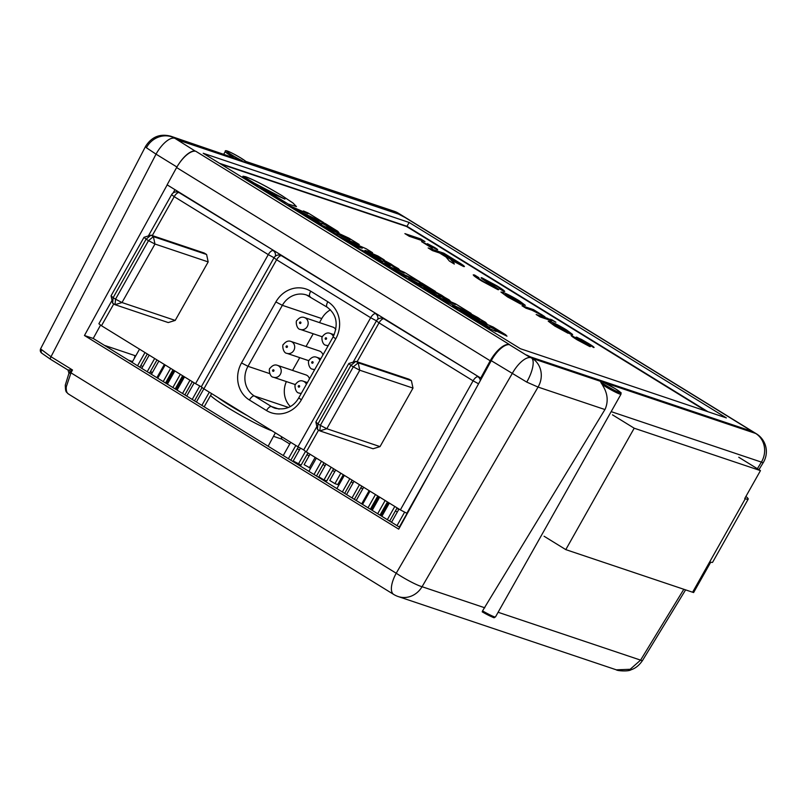 <?xml version="1.0" encoding="UTF-8"?>
<svg xmlns="http://www.w3.org/2000/svg" width="806" height="806" viewBox="0 0 806 806"><rect width="100%" height="100%" fill="white"/><g stroke="black" fill="none" stroke-linecap="round" stroke-linejoin="round"><path stroke-width="1.21" d="M41.469 350.177A2.75 2.569 -47.7 0 0 41.942 353.31L41.942 353.31C40.391 352.252 39.937 350.781 40.562 348.887L51 356.736L72.49 369.974L68.943 373.752M66.304 386.779A2.75 1.934 5.2 0 1 65.286 385.107L68.953 373.279L68.016 370.055L50.788 359.426A2.75 1.128 -58.4 0 1 50.687 359.385L68.016 370.055L69.397 369.924A2.75 2.065 62.5 0 1 69.9 372.13L70.978 372.835L66.304 386.779C65.971 391.011 66.948 393.55 69.235 394.396M602.213 384.492C600.561 382.165 600.228 381.188 601.216 381.57A11.294 0.977 29.4 0 0 606.243 385.651A11.294 0.977 29.4 0 0 619.502 392.562A11.294 0.977 29.4 0 0 615.22 388.673A11.294 0.977 29.4 0 0 603.12 382.205L615.26 388.694C624.7 395.182 619.754 391.776 620.993 394.205A12.392 1.068 -150.6 0 1 605.266 386.467A12.392 1.068 -150.6 0 1 602.213 384.492L604.268 388.24C607.774 395.172 608.087 402.113 605.215 409.065L482.552 610.888A12.392 1.068 29.4 0 0 495.468 616.953L620.993 394.205M246.082 161.623L246.455 162.107A11.294 0.977 29.4 0 0 241.095 158.157A11.294 0.977 29.4 0 0 227.846 151.246A11.294 0.977 29.4 0 0 232.118 155.135A11.294 0.977 29.4 0 0 242.143 160.666L170.882 136.244C160.102 133.383 151.649 136.778 145.533 146.44L146.41 147.76L156.042 154.148A20.926 8.594 -58.4 0 1 156.304 153.664A20.926 8.594 -58.4 0 1 174.862 138.3L195.123 151.044A20.926 8.594 121.6 0 0 179.305 163.255M604.933 409.539L538.055 387.071L526.741 382.094L491.257 360.685A20.926 8.594 -58.4 0 1 491.519 360.211A20.926 8.594 -58.4 0 1 509.392 344.676L529.27 356.927L754.376 432.55L400.36 214.426L175.93 138.954M65.286 385.107C65.498 392.834 66.163 391.595 68.48 394.043L393.701 594.435A22.034 22.034 0 0 0 398.235 596.561A22.034 19.999 -71.4 0 0 422.072 586.718L538.055 387.071A20.926 19.001 -71.4 0 0 538.327 386.598A20.926 19.001 -71.4 0 0 532.313 358.418L601.216 381.57M529.955 357.088L531.023 357.743A20.926 8.594 121.6 0 0 512.465 373.118A20.926 8.594 121.6 0 0 512.203 373.591L396.22 573.237L70.978 372.835L72.49 369.974L69.397 369.924M134.259 358.519L135.015 355.637L134.521 358.045M281.173 436.449L281.868 439.149L273.486 436.328M399.726 527.315L93.224 338.449L100.538 325.13M173.129 192.966L174.952 189.662M167.195 184.876L84.459 335.508L398.718 529.149L491.257 360.685M93.224 338.449L84.459 335.508M498.118 612.268L640.589 660.124A20.926 1.541 -148.6 0 0 642.483 660.547L642.483 660.547C639.229 665.323 635.4 668.406 630.997 669.806C628.358 671.68 616.892 670.854 616.318 669.826L630.161 669.292L640.589 660.124L683.82 589.277M493.04 616.318A11.294 0.977 -150.6 0 1 491.912 616.852A11.294 0.977 -150.6 0 1 482.24 611.865L482.2 611.855C497.806 619.975 492.95 617.487 495.468 616.953M482.24 611.865L482.552 610.888M242.143 160.666L174.449 137.917A20.926 19.001 -71.4 0 0 170.882 136.244M431.623 469.243L406.829 513.261L407.352 513.432M406.829 513.261L400.36 509.886L473.082 380.825L379.022 322.863L357.098 361.773M318.592 430.112L306.29 451.924L400.36 509.886M306.29 451.924L303.691 449.96L316.849 426.596M411.413 380.684L409.015 379.213L355.809 361.34L358.196 362.811L411.413 380.684L412.994 388.099L359.778 370.226L326.813 428.732L380.029 446.615L412.994 388.099M380.029 446.615L373.057 448.761L319.841 430.878L317.453 429.407L317.957 423.885L320.345 425.367L353.31 366.851L350.922 365.38L317.957 423.885L315.871 421.991L348.837 363.476L350.922 365.38L355.809 361.34L348.837 363.476M381.873 516.303L389.318 503.085M389.661 521.109L397.116 507.891M387.343 519.679L394.799 506.46M372.211 510.349L379.656 497.131M379.999 515.155L387.454 501.926M377.682 513.724L385.127 500.506M346.55 494.541L354.005 481.323M354.348 499.347L361.793 486.129M352.021 497.917L359.476 484.698M362.539 504.395L369.994 491.176M370.337 509.201L377.782 495.972M368.01 507.77L375.465 494.541M336.888 488.587L344.333 475.369M344.676 493.393L352.131 480.164M342.359 491.962L349.814 478.744M356.222 500.506L363.667 487.277M361.692 503.871L369.138 490.653M391.535 522.268L398.99 509.039M399.333 527.064L407.07 513.341M397.015 525.633L404.562 512.243M371.354 509.825L378.81 496.607M381.026 515.79L388.472 502.561M319.841 430.878L326.813 428.732L320.345 425.367L319.841 430.878M359.778 370.226L358.196 362.811L353.31 366.851L359.778 370.226M315.871 421.991L317.453 429.407M335.84 329.583A6.277 5.702 -71.4 0 0 332.878 327.105L304.406 317.544A6.277 5.702 108.6 0 1 307.288 326.501A6.277 5.702 108.6 0 1 300.406 329.453L322.37 336.827M309.484 378.83A6.277 5.702 -71.4 0 0 305.937 374.911L277.476 365.35A6.277 5.702 108.6 0 1 280.347 374.306A6.277 5.702 108.6 0 1 273.476 377.248L295.439 384.623M322.954 354.932A6.277 5.702 -71.4 0 0 319.408 351.013L290.946 341.442A6.277 5.702 108.6 0 1 293.817 350.398A6.277 5.702 108.6 0 1 286.946 353.35L308.9 360.725M330.45 309.816A22.034 19.999 -71.4 0 0 321.765 318.561L319.488 322.612M313.212 333.744L306.018 346.509M299.741 357.652L292.548 370.407M286.382 381.581A22.034 19.999 -71.4 0 0 290.321 406.516M303.731 449.889L297.958 446.786L370.679 317.725L276.609 259.764L203.888 388.835L297.958 446.786M203.888 388.835L201.278 386.86L274 257.799L276.609 259.764A5.511 2.257 121.6 0 1 281.495 255.724L377.037 314.179M310.622 468.286L304.134 464.669L310.028 454.221M309.272 467.833L315.156 457.385M343.285 474.714L337.724 484.577L334.923 483.64L329.795 480.477L335.679 470.029M334.923 483.64L340.807 473.193M307.963 452.952L301.122 465.092L293.193 460.992L300.396 448.207M298.321 464.155L305.494 451.42M333.613 468.76L326.773 480.9L323.972 479.963L318.844 476.799L326.017 464.075M323.972 479.963L331.145 467.238M283.238 455.541L290.694 442.313M290.845 460.226L298.301 446.998M288.377 458.695L295.822 445.476M308.9 471.339L316.345 458.12M316.496 476.034L323.952 462.805M314.028 474.502L321.473 461.284M201.319 386.789L195.546 383.686L268.267 254.625L174.207 196.664L152.284 235.574M113.777 303.912L101.485 325.735L195.546 383.686M101.485 325.735L98.876 323.76L112.034 300.406M206.598 254.495L204.2 253.013L150.994 235.14L153.382 236.611L206.598 254.495L208.18 261.91L154.974 244.027L121.998 302.542L175.214 320.415L208.18 261.91M175.214 320.415L168.242 322.561L115.036 304.688L112.639 303.207L113.142 297.696L115.54 299.167L148.506 240.662L146.108 239.181L113.142 297.696L111.057 295.792L144.022 237.286L146.108 239.181L150.994 235.14L144.022 237.286M177.058 390.114L184.514 376.886M184.856 394.91L192.302 381.691M182.529 393.489L189.984 380.261M167.396 384.16L174.842 370.931M175.184 388.955L182.64 375.737M172.867 387.525L180.322 374.306M141.745 368.352L149.191 355.124M149.533 373.148L156.989 359.929M147.216 371.717L154.661 358.499M157.724 378.205L165.18 364.977M165.522 383.001L172.968 369.783M163.205 381.57L170.65 368.352M132.073 362.398L139.529 349.169M139.871 367.193L147.317 353.975M137.544 365.763L144.999 352.544M151.407 374.306L158.853 361.078M156.878 377.682L164.333 364.453M186.73 396.068L194.175 382.85M194.518 400.874L202.004 387.585M192.201 399.444L199.747 386.044M166.55 383.636L173.995 370.407M196.392 402.023L203.847 388.804M204.18 406.829L211.635 393.6M201.863 405.398L209.318 392.169M176.212 389.59L183.657 376.362M115.036 304.688L121.998 302.542L115.54 299.167L115.036 304.688M154.974 244.027L153.382 236.611L148.506 240.662L154.974 244.027M111.057 295.792L112.639 303.207M480.719 378.064L167.114 184.826L176.605 167.547A22.034 9.037 -58.4 0 1 195.808 151.276L509.422 344.515A22.034 9.037 121.6 0 0 490.209 360.786L480.719 378.064L481.555 378.336M526.701 355.053L530.63 356.947L750.033 430.656L747.948 428.762L405.075 217.499L398.607 214.134L179.214 140.425L179.395 141.06L179.214 140.425M203.203 153.271L520.414 348.726L726.357 417.911L409.146 222.466L203.203 153.271M490.209 360.786L176.605 167.547M707.97 411.735L406.99 226.285L219.434 163.275M406.99 226.285L409.146 222.466M692.606 592.229A30.779 2.66 29.4 0 0 693.623 592.541L710.721 562.185A30.779 2.66 29.4 0 0 712.625 562.256L748.2 499.126A30.779 2.66 -150.6 0 1 745.288 498.733L692.606 592.229L565.792 549.621L544.07 536.242M612.479 414.828L634.201 428.208L760.461 470.623L744.724 498.551L745.288 498.733M634.201 428.208L565.792 549.621M738.739 457.244L760.461 470.623M745.913 496.456A30.779 2.66 -150.6 0 1 748.2 499.126M506.974 336.183L493.292 327.085L469.203 316.637L475.701 320.637L485.283 324.798L489.796 327.579L480.225 323.428L486.723 327.427L496.123 331.508L494.773 330.218L506.974 336.183M486.955 323.841L477.938 317.624L469.364 313L452.478 305.675L453.859 307.187L470.069 316.516L486.955 323.841M471.117 313.423L455.581 303.852L450.876 301.817L455.319 304.547L435.935 296.134L442.595 300.245L471.117 313.423M450.544 301.404L441.617 295.248L433.044 290.623L416.158 283.299L417.518 284.8L433.658 294.079L440.338 296.981L423.583 287.702L438.615 294.22L443.28 297.102L438.686 295.107L445.043 299.016L450.544 301.404M435.442 291.44L421.75 283.007L397.67 272.559L411.362 281.002L415.886 282.966L408.622 278.483L425.316 286.855L419.12 283.037L423.644 285.002L435.442 291.44M420.047 281.959L404.531 272.398L399.816 270.353L404.249 273.083L384.875 264.68L391.535 268.791L420.047 281.959M399.736 270.101L391.021 264.076L382.457 259.461L375.485 256.429L382.568 261.507L377.45 259.29L369.46 253.769L365.34 251.986L374.518 258.303L383.082 262.917L390.164 265.99L383.092 260.922L388.089 263.088L395.625 268.317L399.736 270.101M384.271 259.915L378.004 256.056L364.957 250.364L372.543 252.691L366.075 248.701L341.986 238.254L348.333 242.163L362.267 248.238L354.166 245.759L360.181 249.457L384.271 259.915M359.244 244.5L348.927 238.133L320.093 224.763L337.432 234.627L333.714 233.156L340.364 237.246L359.244 244.5M339.024 232.692L325.342 223.605L301.253 213.157L307.751 217.157L317.322 221.307L321.846 224.098L312.275 219.947L318.773 223.947L328.173 228.027L326.813 226.728L339.024 232.692M323.629 222.557L308.104 212.986L303.409 210.95L307.852 213.691L288.457 205.268L295.117 209.379L323.629 222.557M288.246 204.059L296.457 206.598L292.991 203.001L281.868 195.586C266.595 186.367 254.545 180.091 245.709 176.736L243.029 176.202L254.202 183.083L284.941 199.112L267.622 191.354L288.246 204.059M274.372 197.127L285.314 202.709L260.66 187.516L269.939 191.798L254.374 183.637L242.767 176.484L245.397 179.275M575.877 337.895L579.091 340.495L585.539 344.011L582.013 341.412C577.459 338.54 575.746 337.14 576.864 337.23L588.168 343.265C593.004 346.207 594.788 347.608 593.528 347.467L586.647 342.832L581.005 339.729L584.199 342.117C588.894 345.069 590.727 346.54 589.69 346.509L577.227 339.86C571.958 336.616 570.124 335.135 571.726 335.397L575.474 337.916M571.101 335.417L575.796 337.875M585.539 344.011L585.126 343.487L585.539 344.011M576.149 337.13L581.861 339.598M594.103 347.457L593.528 347.467C594.778 347.638 592.984 346.237 588.158 343.285L588.168 343.265M581.005 339.729L581.66 340.424M590.435 346.62L589.69 346.509C590.707 346.56 588.884 345.099 584.189 342.137L584.199 342.117M551.616 320.798L540.111 316.929L536.171 314.501L547.677 318.37L551.616 320.798M532.031 310.239L525.915 308.184L521.976 305.756L533.481 309.625L544.967 316.798L532.031 310.239M483.459 281.566L483.439 281.596C478.563 278.564 477.061 277.284 478.925 277.738C477.071 277.254 478.573 278.544 483.459 281.566L493.222 286.815C494.128 287.077 493.746 286.644 492.073 285.515L483.106 279.501C480.94 277.969 480.557 277.425 481.968 277.848L496.959 285.868C503.559 289.918 505.815 291.742 503.72 291.339L499.377 288.669C500.687 288.921 499.327 287.823 495.317 285.364L486.169 280.78L496.143 287.52C498.793 289.354 499.297 290.019 497.665 289.525L481.827 281.072C474.14 276.347 471.732 274.332 474.603 275.037L478.935 277.707L478.039 277.677M473.243 274.866L478.855 277.687M493.222 286.815L483.439 281.596M481.958 277.869L496.959 285.868C503.549 289.948 505.805 291.772 503.7 291.359M504.727 291.45L503.72 291.339M486.451 280.569L496.143 287.52C498.773 289.374 499.287 290.039 497.655 289.555M498.652 289.666L497.665 289.525M424.984 241.578L409.236 236.289L404.894 233.619L420.641 238.908L424.984 241.578M706.318 411.181L406.567 226.496L220.673 164.041M439.562 252.993L432.49 250.616L428.157 247.946L443.905 253.235L457.244 261.456C463.662 265.355 465.687 266.998 463.309 266.383L450.917 259.935L453.627 262.424L454.322 264.076L449.355 261.013L446.061 257.023L439.562 252.993M464.447 266.554L463.309 266.383M506.329 294.643C504.385 294.069 505.412 295.036 509.412 297.565L520.747 304.094L507.528 296.91L500.919 292.034L502.793 292.356C506.47 293.596 511.951 296.406 519.235 300.789L525.341 305.353L522.872 304.839L505.352 294.563M555.858 322.219L549.894 319.116L555.858 322.219M564.391 330.923L556.714 326.712C552.704 324.214 551.677 323.236 553.621 323.821C551.697 323.216 552.715 324.183 556.714 326.712L568.049 333.241L554.84 326.057L548.231 321.181L550.105 321.503C553.772 322.743 559.253 325.553 566.537 329.936L572.653 334.5L570.174 333.986L552.654 323.71M421.568 241.669L435.149 248.439L427.432 243.674L434.585 247.452C437.386 249.185 438.232 249.92 437.134 249.638L425.125 243.553L431.633 247.845L421.588 241.649L435.452 248.47M437.678 249.719L437.134 249.638M405.005 233.68L420.641 238.908L424.863 241.538M428.258 248.016L443.905 253.235M443.894 253.265L457.234 261.487C463.651 265.375 465.667 267.018 463.299 266.413M452.539 261.154L450.917 259.935M452.519 261.174L454.292 264.056M458.916 263.723L459.561 263.824L458.926 263.693C460.236 264.025 459.118 263.109 455.591 260.942L446.423 255.301L441.376 253.608L458.926 263.693L449.607 258.676M441.376 253.608L449.597 258.706M473.233 274.876L474.593 275.068M506.319 294.674C504.375 294.089 505.402 295.067 509.402 297.585L517.089 301.776M517.069 301.807L520.575 304.013M500.919 292.044L502.793 292.356C506.45 293.616 511.931 296.427 519.225 300.809L525.341 305.363M508.153 295.258L521.18 302.764M522.076 305.817L533.481 309.625M533.471 309.645L536.917 311.771M541.823 314.703L535.426 311.267M541.803 314.723L544.957 316.818M549.994 319.176L551.919 319.791M551.898 319.811L555.737 322.178M536.272 314.562L547.677 318.37L551.495 320.758M564.371 330.954L567.877 333.16M548.221 321.191L550.105 321.503M550.085 321.523C553.752 322.763 559.233 325.574 566.527 329.956L572.643 334.51M555.435 324.425L568.482 331.911M571.091 335.427L571.716 335.417M575.857 337.916L579.091 340.495M579.071 340.515L585.106 343.517M576.139 337.14L576.854 337.251M581.851 339.628L588.158 343.285M581.65 340.444L584.189 342.137M425.115 243.573L432.53 248.147M427.422 243.694L434.585 247.452M434.565 247.472L437.124 249.659M269.436 191.566L254.353 183.657L242.767 176.524M285.082 202.588L260.66 187.516M284.931 199.142L267.804 191.465M296.457 206.608L292.941 203.001L281.858 195.606C266.574 186.398 254.525 180.111 245.699 176.766L243.019 176.222M323.448 222.476L308.104 212.986L303.57 211.051M307.832 213.711L288.619 205.369M338.963 232.672L337.643 231.191M328.102 227.997L326.813 226.728M321.826 224.118L312.436 220.048M337.633 231.211L325.342 223.605L301.414 213.258M321.846 223.272L331.74 228.37M359.103 244.44L348.927 238.133M337.412 234.657L333.845 233.236M348.907 238.163L320.294 224.884M337.029 233.559L341.19 236.158L350.066 239.654L337.029 233.559L341.2 236.128L350.066 239.654M384.089 259.834L378.004 256.056L364.957 250.364M362.247 248.258L354.257 245.81M372.443 252.661L366.075 248.701L342.157 238.354M399.675 270.07L398.365 268.6M392.421 265.789L389.358 264.459M383.082 260.942L388.794 264.489M390.104 265.97L388.774 264.519M375.939 257.799L365.39 252.036M382.568 261.507L372.876 256.469M398.355 268.63L382.457 259.461L375.536 256.479M419.866 281.878L404.531 272.398M404.249 273.083L385.046 264.781M404.521 272.428L399.978 270.453M435.26 291.369L421.75 283.007L397.832 272.66M419.1 283.057L425.135 286.775M415.715 282.886L408.622 278.483M450.483 301.384L449.184 299.913L433.024 290.644L416.198 283.349M443.28 297.102L438.857 295.208M440.157 296.9L423.583 287.702M470.936 313.343L455.581 303.852L451.048 301.918M455.319 304.547L436.096 296.245M486.895 323.81L485.575 322.34L469.344 313.02L452.519 305.726M459.853 310.058L464.417 312.909L479.58 319.458L474.996 316.627L459.853 310.058L464.437 312.889L479.58 319.458M506.914 336.152L505.594 334.671M496.053 331.478L494.773 330.218M489.776 327.609L480.386 323.528M505.584 334.692L493.282 327.115L469.364 316.738M489.786 326.783L499.7 331.86M397.318 512.012A37.922 3.284 -150.6 0 1 395.424 510.893M396.864 508.334A35.172 3.043 29.4 0 0 398.758 509.452M233.186 157.18A12.392 1.068 -150.6 0 1 231.141 155.951A12.392 1.068 -150.6 0 1 225.277 151.518C224.511 149.322 229.791 151.538 241.135 158.178L246.344 161.825M758.93 469.686L763.302 462.523A20.926 1.541 -148.6 0 1 761.408 462.11A20.926 19.001 -71.4 0 0 761.68 461.637A20.926 19.001 -71.4 0 0 755.675 433.457L753.751 432.278M757.378 468.719L761.408 462.11L611.17 411.634M531.023 357.743L532.313 358.418M531.759 358.156A20.926 7.365 117.5 0 1 526.741 382.094M174.388 137.967A20.926 19.505 132.3 0 0 146.41 147.76M176.917 167.003L156.042 154.148L51 356.736A2.75 1.128 -58.4 0 0 50.687 359.385L41.942 353.31M272.085 430.847A37.922 3.284 -150.6 0 1 227.997 407.786A37.922 3.284 -150.6 0 1 210.598 395.454M217.751 397.368A35.172 3.043 29.4 0 0 230.415 405.811A35.172 3.043 29.4 0 0 247.623 415.775M104.427 345.361L135.015 355.637M362.72 488.96L360.846 487.811M353.048 483.006L351.184 481.857M343.386 477.051L342.338 476.406M334.732 471.722L332.666 470.452M325.06 465.757L323.005 464.488M309.071 455.914L307.015 454.644M299.409 449.96L297.343 448.68M289.747 443.995L281.868 439.149M603.12 382.205L755.675 433.457A20.926 8.594 -58.4 0 1 756.411 433.809L398.547 213.308A20.926 8.594 121.6 0 0 397.801 212.955L246.455 162.107M393.701 594.435A22.034 9.037 -58.4 0 1 396.22 573.237A22.034 2.66 -149.8 0 0 422.072 586.718L484.809 607.795M399.726 214.144L397.801 212.955A20.926 19.001 -71.4 0 0 394.235 211.283L245.941 161.462M150.198 371.979L152.314 372.694M152.354 372.614L150.48 371.465L152.364 372.604M142.692 366.659L140.818 365.511M132.557 361.541L128.466 360.171M384.936 319.045L382.961 318.38A5.511 4.997 108.6 0 1 383.898 318.823L479.449 377.279M385.379 319.317L383.898 318.823A5.511 2.257 121.6 0 0 379.022 322.863L376.412 320.899L353.169 362.146M478.563 383.787L473.082 380.825A5.511 2.257 -58.4 0 1 477.968 376.775A5.511 4.997 108.6 0 1 480.295 380.634M328.274 345.502A6.277 5.702 108.6 0 1 326.067 345.26C321.987 345.149 321.06 336.213 322.662 336.233C325.05 333.301 327.508 332.344 330.067 333.352A6.277 5.702 108.6 0 1 333.341 336.485M326.47 338.933A0.776 0.695 -71.4 0 0 325.271 338.198A0.776 0.695 -71.4 0 0 326.47 338.933M301.333 393.298A6.277 5.702 108.6 0 1 299.127 393.056C295.056 392.945 294.13 384.009 295.731 384.029C298.109 381.097 300.578 380.14 303.127 381.157A6.277 5.702 108.6 0 1 306.411 384.291M299.54 386.739A0.776 0.695 -71.4 0 0 298.341 386.003A0.776 0.695 -71.4 0 0 299.54 386.739M314.803 369.4A6.277 5.702 108.6 0 1 312.597 369.158C308.517 369.047 307.6 360.111 309.202 360.131C311.579 357.199 314.048 356.242 316.597 357.249A6.277 5.702 108.6 0 1 319.881 360.393M313 362.841A0.776 0.695 -71.4 0 0 311.811 362.096A0.776 0.695 -71.4 0 0 313 362.841M300.819 323.125A0.776 0.695 -71.4 0 0 299.62 322.39A0.776 0.695 -71.4 0 0 300.819 323.125M287.349 347.033A0.776 0.695 -71.4 0 0 286.15 346.298A0.776 0.695 -71.4 0 0 287.349 347.033M273.879 370.931A0.776 0.695 -71.4 0 0 272.69 370.196A0.776 0.695 -71.4 0 0 273.879 370.931M282.523 255.945L280.559 255.28A5.511 4.997 108.6 0 1 281.495 255.724L282.977 256.217M241.518 362.942L275.884 301.948A27.535 24.996 108.6 0 1 310.733 291.218L327.83 301.756A27.535 24.996 108.6 0 1 335.739 338.832L301.373 399.826A27.535 24.996 108.6 0 1 266.534 410.556L249.427 400.018A27.535 24.996 108.6 0 1 241.518 362.942L247.986 366.317L269.678 373.601M376.452 320.828L370.679 317.725A5.511 2.257 -58.4 0 1 375.566 313.675A5.511 4.997 108.6 0 1 377.812 319.267M321.765 318.561L282.352 305.323L247.986 366.317A22.034 19.999 -71.4 0 0 254.313 395.968L271.41 406.506L279.128 409.105M288.498 407.453L254.313 395.968A5.511 2.257 -58.4 0 0 249.427 400.018M309.877 296.527A22.034 19.999 -71.4 0 0 306.471 294.976A22.034 19.999 -71.4 0 0 282.352 305.323L275.884 301.948M266.534 410.556A5.511 2.257 -58.4 0 1 271.41 406.506A22.034 19.999 -71.4 0 0 275.168 408.269C285.626 410.405 293.485 406.929 298.764 397.862L301.373 399.826M298.764 397.862L333.14 336.868L335.739 338.832M327.327 307.277A5.511 2.257 -58.4 0 1 327.135 307.187A5.511 2.257 -58.4 0 1 327.83 301.756M310.229 296.739A5.511 2.257 -58.4 0 1 310.028 296.648A5.511 2.257 -58.4 0 1 310.733 291.218M180.121 192.846L178.146 192.181A5.511 4.997 108.6 0 1 179.093 192.624L274.634 251.079M180.564 193.118L179.093 192.624A5.511 2.257 121.6 0 0 174.207 196.664L171.597 194.699L148.354 235.957M274.05 257.729L268.267 254.625A5.511 2.257 -58.4 0 1 273.153 250.585A5.511 4.997 108.6 0 1 275.41 256.167M763.302 462.523A20.926 20.926 0 0 0 756.411 433.809M223.856 154.047L225.277 151.518M275.36 432.872L268.136 446.232M40.562 348.887L145.533 146.44M398.235 596.561L616.409 669.857M642.483 660.547L685.604 589.871M398.547 213.308A20.926 20.926 0 0 0 394.235 211.283M140.828 365.501L142.702 366.649M382.961 318.38A5.511 5.511 0 0 0 376.412 320.899M304.406 317.544C301.857 316.536 299.389 317.493 297.011 320.425C295.409 320.405 296.336 329.342 300.406 329.453M290.946 341.442C288.387 340.434 285.929 341.391 283.541 344.323C281.939 344.303 282.866 353.24 286.946 353.35M277.476 365.35C274.927 364.332 272.458 365.289 270.081 368.221C268.479 368.201 269.395 377.137 273.476 377.248M303.127 381.157L307.378 382.578M330.067 333.352L334.198 334.742M316.597 357.249L320.838 358.68M280.559 255.28A5.511 5.511 0 0 0 274 257.799M312.597 369.158L314.572 369.813M326.067 345.26L328.032 345.915M299.127 393.056L301.101 393.721M333.14 336.868C338.631 324.224 336.626 314.33 327.135 307.187L306.471 294.976M178.146 192.181A5.511 5.511 0 0 0 171.597 194.699"/></g></svg>
